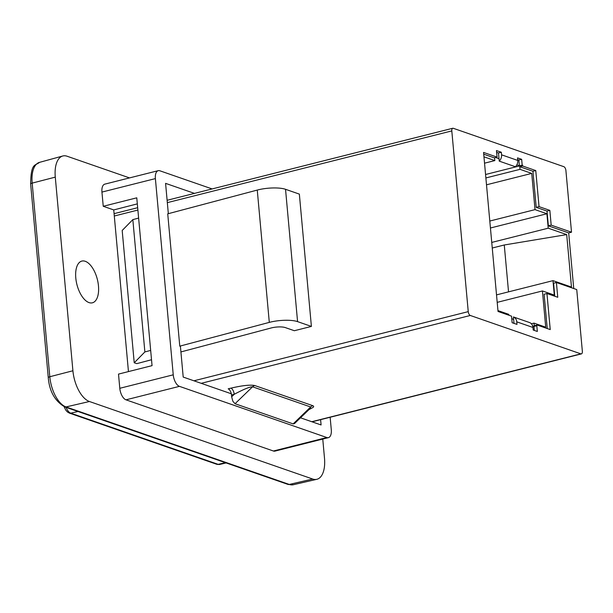 <?xml version="1.0" encoding="UTF-8"?>
<svg xmlns="http://www.w3.org/2000/svg" width="613" height="613" viewBox="0 0 613 613"><rect width="100%" height="100%" fill="white"/><g stroke="black" fill="none" stroke-linecap="round" stroke-linejoin="round"><path stroke-width="0.92" d="M532.659 325.978L533.977 326.438L536.812 325.725L537.333 331.464L533.187 330.024L532.958 327.465A6.766 5.617 -70.9 0 0 529.617 322.568L513.418 316.944L513.64 319.373L511.763 318.722M536.812 325.725L537.095 325.028L550.236 329.587L546.949 293.52L557.753 297.274L556.412 282.516L576.741 289.574L582.35 351.249A3.364 1.647 -104.2 0 1 581.4 353.893A3.364 1.647 -104.2 0 1 580.871 353.862L470.317 315.473A3.364 1.647 -104.2 0 1 468.248 311.634L451.804 130.906A3.364 1.647 -104.2 0 1 452.754 128.263A3.364 1.647 -104.2 0 1 453.283 128.293L563.837 166.682A3.364 1.647 -104.2 0 1 565.906 170.521L571.515 232.197L551.187 225.14L549.846 210.382L539.042 206.635L535.762 170.567L522.621 166L522.544 165.181L485.565 174.506M496.622 152.323L498.492 152.974L499.235 161.135L515.433 166.759A6.766 5.617 -70.9 0 0 517.755 160.445L517.525 157.886L521.663 159.319L518.836 160.031L517.686 159.633M522.544 165.181L519.357 165.771L516.828 164.897M499.013 158.706L495.557 157.51M101.942 192.084L155.388 178.605A10.092 4.942 -104.2 0 1 158.238 170.667L104.792 184.145A10.092 4.942 -104.2 0 0 101.942 192.084L103.237 206.282L136.776 197.823L152.055 365.639L118.508 374.099L119.796 388.297A10.092 4.942 -104.2 0 0 125.994 399.829L273.398 451.007A10.092 4.942 -104.2 0 0 274.984 451.107L328.43 437.636A10.092 4.942 -104.2 0 1 326.852 437.536L273.398 451.007M89.429 401.507L312.668 479.021L289.267 484.446A3.364 2.789 109.1 0 1 287.918 484.385L293.29 484.737A26.42 12.934 -104.2 0 1 289.267 484.446L66.028 406.932L89.429 401.507A26.903 13.172 -104.2 0 1 72.909 370.765L49.799 376.742A3.364 0.897 174.8 0 0 48.274 377.654C49.392 391.278 54.863 401.017 64.679 406.871A3.364 2.789 109.1 0 0 66.028 406.932A26.42 12.934 -104.2 0 1 49.799 376.742L32.175 183.111A3.364 0.897 174.8 0 0 30.65 184.015C30.918 162.468 35.202 166 39.516 162.361L62.756 156.001A26.903 13.172 -104.2 0 1 67.108 156.238L129.527 177.908M322.76 439.061L324.492 458.126A26.903 13.172 -104.2 0 1 316.768 479.32A26.903 13.172 -104.2 0 1 312.668 479.021M75.79 278.011A21.524 10.536 -104.2 0 1 81.866 261.077A21.524 10.536 -104.2 0 1 97.344 279.367A21.524 10.536 -104.2 0 1 92.387 302.814A21.524 10.536 -104.2 0 1 75.79 278.011M39.516 162.361A26.42 12.934 -104.2 0 0 32.175 183.111L55.285 177.134A26.903 13.172 -104.2 0 1 62.756 156.001M55.285 177.134L72.909 370.765M128.454 371.593L113.742 209.93L103.237 206.282M137.327 203.868L113.742 209.93M328.43 437.636A10.092 4.942 -104.2 0 0 331.281 429.698L330.146 417.246M212.129 188.934L159.824 170.774A10.092 4.942 -104.2 0 0 158.238 170.667M155.388 178.605L173.241 374.819L119.796 388.297M125.994 399.829L179.44 386.351A10.092 4.942 -104.2 0 1 173.241 374.819M179.44 386.351L326.852 437.536M168.337 213.676L165.579 183.356L194.467 193.386M320.614 419.652L321.089 424.955L300.493 417.798M231.308 393.776L183.203 377.072L180.414 346.368L179.778 346.153L167.732 213.837L257.261 190.068A20.175 5.387 -5.2 0 1 285.535 189.302L299.351 194.106L311.396 326.423L294.34 330.721L285.313 327.587A10.092 2.69 -5.2 0 0 271.176 327.97L180.919 351.931M150.668 350.406L144.875 351.939L134.224 362.789L122.186 230.473L132.837 219.623L138.622 218.082M311.396 326.423L297.573 321.626A20.175 5.387 174.8 0 0 269.299 322.384L179.778 346.153M499.235 161.135A6.766 5.617 -70.9 0 0 501.557 154.821L501.327 152.254L496.461 150.568L497.059 157.127L483.557 152.438L498.032 311.465L511.533 316.155L512.131 322.714L516.989 324.4L516.759 321.833A6.766 5.617 -70.9 0 0 513.418 316.944M522.184 165.058L521.663 159.319M556.412 282.516L553.577 283.229L554.765 296.232M571.515 232.197L568.688 232.909L573.745 288.539M568.688 232.909L548.359 225.852L547.011 211.094L536.214 207.347L532.935 171.28L519.793 166.713L520.031 169.341L485.879 177.946M537.095 325.028L534.26 325.741L534.023 323.12L545.723 327.181L542.428 290.953L554.305 295.075L552.995 280.647L571.469 287.06L566.696 234.603L548.221 228.189L546.911 213.761L535.026 209.631L531.732 173.402L520.031 169.341M547.24 328.553L544.122 294.24L546.949 293.52M134.224 362.789L136.875 363.624L151.518 359.739M144.875 351.939L132.837 219.623M489.802 221.04L535.026 209.631M531.732 173.402L486.507 184.804M534.337 330.422L533.977 326.438M497.955 310.592L508.821 314.369L508.905 315.243M494.568 157.756L494.829 160.591L483.956 156.813M497.059 157.127L494.231 157.84L483.718 154.192M514 323.358L513.64 319.373M519.357 165.771L518.836 160.031M534.023 323.12L531.394 323.779M494.829 160.591L484.538 163.181M566.696 234.603L504.269 244.985L492.254 248.012M508.537 291.857L504.269 244.985M542.428 290.953L497.204 302.355M498.492 152.974L501.327 152.254M551.187 225.14L548.359 225.852M549.846 210.382L547.011 211.094M539.042 206.635L536.214 207.347M535.762 170.567L532.935 171.28M522.621 166L519.793 166.713M231.492 394.987L231.653 396.772L234.212 394.305A5.379 2.636 75.8 0 0 230.902 388.159L228.182 388.841A5.379 2.636 -104.2 0 1 231.492 394.987L234.212 394.305C243.782 389.217 249.905 386.719 252.556 386.803L310.668 406.978L310.086 408.534M231.653 396.772L232.863 401.277L235.032 403.722L252.556 386.803A5.379 4.467 -70.9 0 1 254.77 385.539C250.234 384.619 242.281 385.493 230.902 388.159M308.983 409.607L313.327 407.27L313.68 406.258L312.883 405.714A5.379 4.467 109.1 0 0 310.668 406.978L293.144 423.897L294.478 423.598L310.025 408.595M293.144 423.897L235.032 403.722M552.995 280.647L496.522 294.884M548.221 228.189L491.749 242.426M490.438 227.998L546.911 213.761M64.097 406.649L65.668 409.967L67.323 411.882L69.392 413.108A3.364 2.789 -70.9 0 0 70.74 413.17A9.486 4.643 -104.2 0 1 66.089 407.361M69.392 413.108L216.803 464.294A3.364 2.789 -70.9 0 0 218.151 464.355L70.74 413.17L77.981 411.492M216.803 464.294L219.592 464.455A9.486 4.643 -104.2 0 1 218.151 464.355L225.392 462.677M269.299 322.384L257.261 190.068M532.958 327.465L516.759 321.833M517.755 160.445L501.557 154.821M297.573 321.626L285.535 189.302M580.871 353.862L311.772 421.713M201.21 383.324L470.317 315.473M312.883 405.714L254.77 385.539M468.248 311.634L193.93 380.796M114.294 216.006L137.894 210.052M167.334 202.635L451.804 130.906M219.592 464.455L226.159 462.938M287.918 484.385L64.679 406.871M48.274 377.654L30.65 184.015M293.29 484.737L316.768 479.32M312.048 421.813L581.4 353.893M452.754 128.263L167.119 200.282M137.68 207.7L114.087 213.653"/></g></svg>
